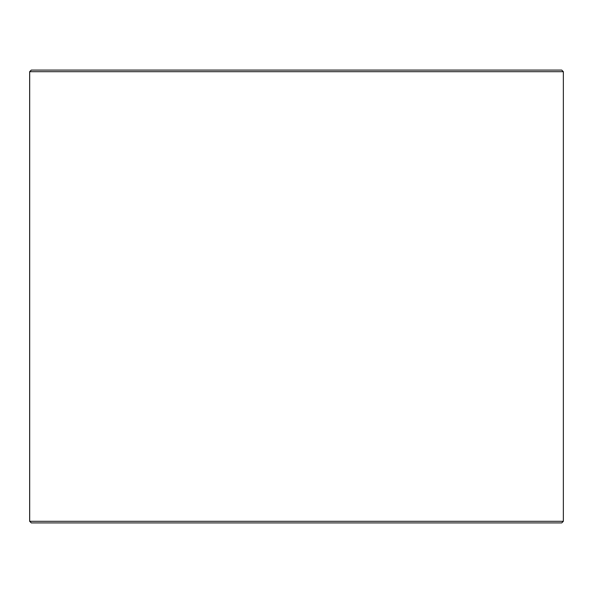 <?xml version="1.0" encoding="UTF-8"?>
<svg xmlns="http://www.w3.org/2000/svg" width="593" height="593" viewBox="0 0 593 593"><rect width="100%" height="100%" fill="white"/><g stroke="black" fill="none" stroke-linecap="round" stroke-linejoin="round"><path stroke-width="0.89" d="M29.687 521.299L31.31 522.915L29.65 521.299L29.65 71.701L31.266 70.085L561.734 70.085L563.35 71.701L29.687 71.701L29.687 521.299L563.35 521.299L563.35 71.701M31.31 70.085L29.687 71.701M31.31 522.915L561.734 522.915L563.35 521.299"/></g></svg>
